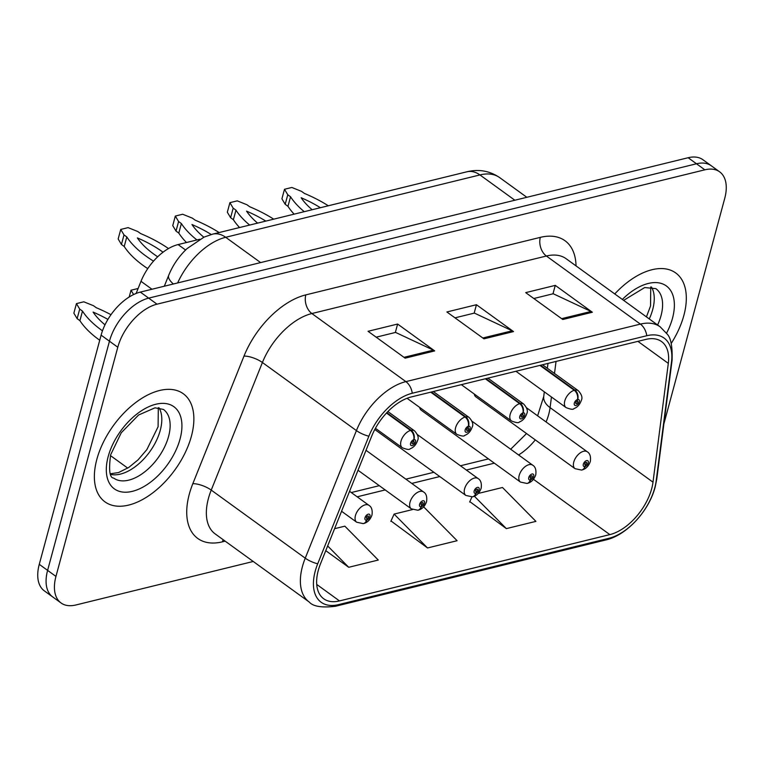 <?xml version="1.0" encoding="UTF-8"?>
<svg xmlns="http://www.w3.org/2000/svg" width="764" height="764" viewBox="0 0 764 764"><rect width="100%" height="100%" fill="white"/><g stroke="black" fill="none" stroke-linecap="round" stroke-linejoin="round"><path stroke-width="1.15" d="M419.684 407.422A10.429 5.921 125.9 0 0 421.25 410.22L520.456 482.074A10.429 5.921 -54.1 0 1 519.186 475.437A10.429 5.921 -54.1 0 1 525.221 466.575A10.429 5.921 -54.1 0 1 532.689 465.171C535.383 466.766 536.395 469.984 535.755 474.826C534.141 479.334 531.505 482.141 527.838 483.249A6.952 4.613 -106.4 0 0 530.512 479.935A3.476 1.977 125.9 0 0 533.673 476.373A3.476 1.977 125.9 0 0 532.021 473.995A3.476 1.977 125.9 0 0 528.745 477.586A3.476 1.977 125.9 0 0 530.302 479.983L530.846 478.188A1.394 0.793 -54.1 0 1 530.397 478.102A1.394 0.793 -54.1 0 1 530.226 477.223A1.394 0.793 -54.1 0 1 531.028 476.039A1.394 0.793 -54.1 0 1 532.03 475.857A1.394 0.793 -54.1 0 1 532.193 476.736A1.394 0.793 -54.1 0 1 530.932 478.159L530.512 479.935M474.272 394.033A10.429 5.921 125.9 0 0 475.838 396.831L575.044 468.685A10.429 5.921 -54.1 0 1 573.774 462.048A10.429 5.921 -54.1 0 1 579.809 453.195A10.429 5.921 -54.1 0 1 587.277 451.791C589.961 453.377 590.983 456.595 590.333 461.446C588.729 465.944 586.093 468.752 582.426 469.86A6.952 4.613 -106.4 0 0 585.1 466.546A3.476 1.977 125.9 0 0 588.261 462.984A3.476 1.977 125.9 0 0 586.599 460.606A3.476 1.977 125.9 0 0 583.333 464.197A3.476 1.977 125.9 0 0 584.88 466.603L585.434 464.798A1.394 0.793 -54.1 0 1 584.985 464.722A1.394 0.793 -54.1 0 1 584.813 463.834A1.394 0.793 -54.1 0 1 585.616 462.65A1.394 0.793 -54.1 0 1 586.609 462.468A1.394 0.793 -54.1 0 1 586.781 463.347A1.394 0.793 -54.1 0 1 585.52 464.77L585.1 466.546M136.126 293.443L140.996 281.314A41.724 23.694 -54.1 0 1 178.088 244.576L199.776 239.256M683.866 315.408A66.755 37.904 125.9 0 0 675.72 272.949A66.755 37.904 125.9 0 0 614.762 293.939A66.755 37.904 125.9 0 1 675.72 272.949A66.755 37.904 125.9 0 1 683.866 315.408A66.755 37.904 125.9 0 1 671.212 343.447A66.755 37.904 125.9 0 0 683.866 315.408M191.411 436.187A66.755 37.904 125.9 0 0 183.274 393.727A66.755 37.904 125.9 0 0 135.486 402.714A66.755 37.904 125.9 0 0 96.827 459.393A66.755 37.904 125.9 0 0 104.964 501.852A66.755 37.904 125.9 0 0 152.762 492.866A66.755 37.904 125.9 0 0 191.411 436.187A66.755 37.904 125.9 0 0 183.274 393.727A66.755 37.904 125.9 0 0 135.486 402.714A66.755 37.904 125.9 0 0 96.827 459.393A66.755 37.904 125.9 0 0 104.964 501.852A66.755 37.904 125.9 0 0 152.762 492.866A66.755 37.904 125.9 0 0 191.411 436.187M651.692 488.683A44.503 25.269 -54.1 0 1 609.853 534.609L339.493 600.924A44.503 25.269 -54.1 0 1 323.697 598.766A44.503 25.269 -54.1 0 1 320.536 563.708L371.705 436.129A44.503 25.269 -54.1 0 1 411.271 396.946L645.781 339.426A44.503 25.269 -54.1 0 1 661.576 341.584A44.503 25.269 -54.1 0 1 668.309 363.377L653 482.17A44.503 25.269 -54.1 0 1 651.692 488.683M654.748 487.929A48.82 27.724 125.9 0 0 656.19 480.785L671.499 361.993A48.82 27.724 125.9 0 0 646.783 335.721L412.273 393.24A48.82 27.724 125.9 0 0 368.869 436.215L317.7 563.803A48.82 27.724 125.9 0 0 338.49 604.63L608.86 538.314A48.82 27.724 125.9 0 0 654.748 487.929M663.878 423.915L724.73 198.382A41.724 23.694 125.9 0 0 719.65 171.833L702.956 159.752A41.724 23.694 125.9 0 0 688.144 157.728L140.328 292.096A41.724 23.694 125.9 0 0 101.106 335.148L39.27 564.338L47.607 570.383A41.724 23.694 125.9 0 0 52.697 596.923A41.724 23.694 125.9 0 1 47.607 570.383L109.453 341.193L47.607 570.383L55.953 576.419A41.724 23.694 125.9 0 0 61.044 602.968A41.724 23.694 125.9 0 0 75.856 604.983L253.237 561.473M140.328 292.096L148.674 298.132A41.724 23.694 125.9 0 0 109.453 341.193A41.724 23.694 125.9 0 1 148.674 298.132L696.491 163.773L148.674 298.132L157.012 304.177A41.724 23.694 125.9 0 0 117.79 347.238L55.953 576.419M711.303 165.798A41.724 23.694 125.9 0 0 696.491 163.773A41.724 23.694 125.9 0 1 711.303 165.798M469.831 501.633L506.36 528.621L535.917 521.373L502.492 487.499L478.235 493.449M391.006 520.962L427.534 547.96L457.101 540.711L423.648 506.838M719.65 171.833A41.724 23.694 125.9 0 0 704.838 169.818L157.012 304.177M562.791 319.495L525.699 292.631L555.266 285.383L592.348 312.247L562.791 319.495M405.14 358.163L368.057 331.299L397.614 324.051L434.697 350.915L405.14 358.163M483.965 338.824L446.883 311.97L476.44 304.721L513.523 331.576L483.965 338.824M325.77 550.672L348.718 567.289L378.276 560.041L344.841 526.167L334.584 528.688M476.44 304.721L474.167 313.144M454.991 317.843L474.406 313.087L512.195 330.793A11.126 7.611 76.2 0 1 513.523 331.576M397.614 324.051L395.341 332.474M376.174 337.182L395.58 332.416L433.369 350.122A11.126 7.611 76.2 0 1 434.697 350.915M555.266 285.383L552.993 293.815M533.816 298.514L553.231 293.748L591.021 311.454A11.126 7.611 76.2 0 1 592.348 312.247M427.534 547.96L394.109 514.086L412.503 509.569M394.109 514.086L390.824 521.363M506.36 528.621L474.387 496.228M471.951 496.915L469.64 502.034M348.718 567.289L327.661 545.954M39.27 564.338A41.724 23.694 125.9 0 0 44.35 590.878L61.044 602.968M584.766 464.311L585.434 464.798M584.88 466.603A6.952 4.89 79 0 1 581.585 470.07L575.044 468.685M584.756 464.226L585.52 464.77M539.919 365.393L574.251 390.261A6.952 4.613 73.6 0 1 577.498 399.534A3.476 1.977 125.9 0 0 574.337 403.086A3.476 1.977 125.9 0 0 575.989 405.474A3.476 1.977 125.9 0 0 579.265 401.883A3.476 1.977 125.9 0 0 577.708 399.476L577.164 401.281A1.394 0.793 -54.1 0 1 577.613 401.358A1.394 0.793 -54.1 0 1 577.785 402.246A1.394 0.793 -54.1 0 1 576.982 403.421A1.394 0.793 -54.1 0 1 575.98 403.612A1.394 0.793 -54.1 0 1 575.817 402.723A1.394 0.793 -54.1 0 1 577.078 401.301L577.498 399.534M577.708 399.476A6.952 4.89 -101 0 0 574.9 390.108A10.429 5.921 -54.1 0 1 578.281 390.681L542.497 364.762M540.559 365.24L574.9 390.108M294.13 214.159A92.482 42.345 -164.9 0 1 287.971 206.328L285.192 204.313L281.916 198.821L284.494 189.271L291.858 187.466L301.56 191.382L304.339 193.387A92.482 42.345 -164.9 0 1 328.31 205.774M304.244 211.676A92.482 42.345 -164.9 0 1 290.549 196.778L287.77 194.763L284.494 189.271M312.17 209.737A81.356 37.255 -164.9 0 1 301.14 197.752A81.356 37.255 -164.9 0 1 320.393 207.712M287.971 206.328L290.549 196.778M285.192 204.313L287.77 194.763M530.178 477.701L530.846 478.188M530.302 479.983A6.952 4.89 79 0 1 526.998 483.459L520.456 482.074M530.178 477.615L530.932 478.159M472.849 496.724A6.952 4.613 -106.4 0 0 473.25 496.638A6.952 4.613 -106.4 0 0 475.934 493.324A3.476 1.977 125.9 0 0 479.085 489.762A3.476 1.977 125.9 0 0 477.433 487.384A3.476 1.977 125.9 0 0 474.167 490.975A3.476 1.977 125.9 0 0 475.714 493.372L476.258 491.567A1.394 0.793 -54.1 0 1 475.81 491.491A1.394 0.793 -54.1 0 1 475.638 490.612A1.394 0.793 -54.1 0 1 476.449 489.428A1.394 0.793 -54.1 0 1 477.443 489.237A1.394 0.793 -54.1 0 1 477.615 490.125A1.394 0.793 -54.1 0 1 476.344 491.548L475.934 493.324M475.6 491.09L476.258 491.567M475.714 493.372A6.952 4.89 79 0 1 472.41 496.839L465.868 495.454A10.429 5.921 -54.1 0 1 464.598 488.826A10.429 5.921 -54.1 0 1 470.643 479.964A10.429 5.921 -54.1 0 1 478.111 478.56C480.795 480.155 481.817 483.373 481.167 488.215C479.563 492.723 476.927 495.53 473.25 496.638M475.59 491.004L476.344 491.548M418.261 510.113A6.952 4.613 -106.4 0 0 418.672 510.027A6.952 4.613 -106.4 0 0 421.346 506.713A3.476 1.977 125.9 0 0 424.507 503.151A3.476 1.977 125.9 0 0 422.845 500.773A3.476 1.977 125.9 0 0 419.579 504.364A3.476 1.977 125.9 0 0 421.126 506.761L421.68 504.956A1.394 0.793 -54.1 0 1 421.222 504.88A1.394 0.793 -54.1 0 1 421.059 504.001A1.394 0.793 -54.1 0 1 421.862 502.817A1.394 0.793 -54.1 0 1 422.855 502.626A1.394 0.793 -54.1 0 1 423.027 503.514A1.394 0.793 -54.1 0 1 421.766 504.937L421.346 506.713M421.012 504.479L421.68 504.956M421.126 506.761A6.952 4.89 79 0 1 417.822 510.228L411.29 508.843A10.429 5.921 -54.1 0 1 410.02 502.206A10.429 5.921 -54.1 0 1 416.055 493.353A10.429 5.921 -54.1 0 1 423.523 491.949C426.207 493.544 427.229 496.762 426.579 501.604C424.975 506.112 422.339 508.919 418.672 510.027M421.002 504.393L421.766 504.937M138.122 288.486L131.026 290.224L133.605 294.551M131.026 290.224L129.192 297.005M363.683 523.502A6.952 4.613 -106.4 0 0 364.084 523.416A6.952 4.613 -106.4 0 0 366.758 520.103A3.476 1.977 125.9 0 0 369.919 516.54A3.476 1.977 125.9 0 0 368.258 514.162A3.476 1.977 125.9 0 0 364.991 517.744A3.476 1.977 125.9 0 0 366.548 520.15L367.092 518.345A1.394 0.793 -54.1 0 1 366.644 518.269A1.394 0.793 -54.1 0 1 366.472 517.381A1.394 0.793 -54.1 0 1 367.274 516.206A1.394 0.793 -54.1 0 1 368.277 516.015A1.394 0.793 -54.1 0 1 368.439 516.903A1.394 0.793 -54.1 0 1 367.178 518.326L366.758 520.103M366.424 517.868L367.092 518.345M366.548 520.15A6.952 4.89 79 0 1 363.244 523.617L356.702 522.232A10.429 5.921 -54.1 0 1 355.432 515.595A10.429 5.921 -54.1 0 1 361.467 506.742A10.429 5.921 -54.1 0 1 368.936 505.338C371.629 506.933 372.641 510.151 372.001 514.993C370.387 519.501 367.751 522.299 364.084 523.416M366.424 517.772L367.178 518.326M110.981 314.701A92.482 42.345 15.1 0 0 96.293 307.73L93.504 305.715L83.801 301.809L76.438 303.614L79.714 309.105L82.493 311.12A92.482 42.345 15.1 0 0 102.471 330.831M107.915 319.419A81.356 37.255 15.1 0 0 93.084 312.094A81.356 37.255 15.1 0 0 105.002 324.815M76.438 303.614L73.86 313.164L77.135 318.655L79.914 320.67A92.482 42.345 15.1 0 0 99.731 340.257M82.493 311.12L79.914 320.67M79.714 309.105L77.135 318.655M485.331 378.782L519.673 403.65A6.952 4.613 73.6 0 1 522.91 412.923A3.476 1.977 125.9 0 0 519.749 416.476A3.476 1.977 125.9 0 0 521.411 418.853A3.476 1.977 125.9 0 0 524.677 415.272A3.476 1.977 125.9 0 0 523.12 412.866L522.576 414.671A1.394 0.793 -54.1 0 1 523.025 414.747A1.394 0.793 -54.1 0 1 523.197 415.635A1.394 0.793 -54.1 0 1 522.395 416.81A1.394 0.793 -54.1 0 1 521.401 417.001A1.394 0.793 -54.1 0 1 521.229 416.113A1.394 0.793 -54.1 0 1 522.49 414.69L522.91 412.923M523.12 412.866A6.952 4.89 -101 0 0 520.313 403.497A10.429 5.921 -54.1 0 1 523.693 404.07L487.909 378.151M485.971 378.619L520.313 403.497M239.552 227.538A92.482 42.345 -164.9 0 1 233.383 219.707L230.604 217.702L227.328 212.211L229.907 202.661L237.27 200.856L246.973 204.762L249.761 206.777A92.482 42.345 -164.9 0 1 273.732 219.163M249.656 225.065A92.482 42.345 -164.9 0 1 235.961 210.167L233.182 208.152L229.907 202.661M257.583 223.117A81.356 37.255 -164.9 0 1 246.552 211.141A81.356 37.255 -164.9 0 1 265.805 221.102M233.383 219.707L235.961 210.167M230.604 217.702L233.182 208.152M430.743 392.171L465.085 417.039A6.952 4.613 73.6 0 1 468.322 426.302A3.476 1.977 125.9 0 0 465.161 429.865A3.476 1.977 125.9 0 0 466.823 432.243A3.476 1.977 125.9 0 0 470.089 428.661A3.476 1.977 125.9 0 0 468.542 426.255L467.988 428.06A1.394 0.793 -54.1 0 1 468.447 428.136A1.394 0.793 -54.1 0 1 468.609 429.024A1.394 0.793 -54.1 0 1 467.807 430.199A1.394 0.793 -54.1 0 1 466.814 430.39A1.394 0.793 -54.1 0 1 466.642 429.502A1.394 0.793 -54.1 0 1 467.902 428.079L468.322 426.302M468.542 426.255A6.952 4.89 -101 0 0 465.725 416.877A10.429 5.921 -54.1 0 1 469.106 417.459L433.322 391.54M431.393 392.008L465.725 416.877M186.492 242.522A92.482 42.345 -164.9 0 1 178.805 233.096L176.016 231.081L172.75 225.6L175.319 216.05L182.682 214.245L192.394 218.151L195.173 220.166A92.482 42.345 -164.9 0 1 219.144 232.552M196.931 239.953A92.482 42.345 -164.9 0 1 181.374 223.546L178.595 221.531L175.319 216.05M203.835 237.212A81.356 37.255 -164.9 0 1 191.965 224.53A81.356 37.255 -164.9 0 1 211.246 234.51M178.805 233.096L181.374 223.546M176.016 231.081L178.595 221.531M386.479 413.037L410.497 430.428A6.952 4.613 73.6 0 1 413.744 439.692A3.476 1.977 125.9 0 0 410.583 443.254A3.476 1.977 125.9 0 0 412.235 445.632A3.476 1.977 125.9 0 0 415.501 442.041A3.476 1.977 125.9 0 0 413.954 439.644L413.41 441.449A1.394 0.793 -54.1 0 1 413.859 441.525A1.394 0.793 -54.1 0 1 414.031 442.404A1.394 0.793 -54.1 0 1 413.219 443.588A1.394 0.793 -54.1 0 1 412.226 443.779A1.394 0.793 -54.1 0 1 412.054 442.891A1.394 0.793 -54.1 0 1 413.324 441.468L413.744 439.692M413.954 439.644A6.952 4.89 -101 0 0 411.147 430.266A10.429 5.921 -54.1 0 1 414.527 430.848L387.892 411.557M386.832 412.665L411.147 430.266M147.748 268.632A92.482 42.345 -164.9 0 1 124.217 246.486L121.438 244.47L118.162 238.979L120.741 229.439L128.104 227.624L137.806 231.54L140.586 233.555A92.482 42.345 -164.9 0 1 168.51 248.558M153.526 261.126A92.482 42.345 -164.9 0 1 126.795 236.935L124.007 234.92L120.741 229.439M157.68 256.79A81.356 37.255 -164.9 0 1 137.377 237.919A81.356 37.255 -164.9 0 1 163.038 252.206M124.217 246.486L126.795 236.935M121.438 244.47L124.007 234.92M185.585 250.009L178.088 244.576M151.95 289.241L140.996 281.314M609.853 534.609L533.473 479.295M518.603 454.972A44.503 25.269 125.9 0 0 535.287 439.892M546.079 421.948A44.503 25.269 125.9 0 0 548.781 414.145A44.503 25.269 125.9 0 0 550.09 407.632L551.455 397.013M225.179 541.16L222.439 541.829A13.905 9.512 76.2 0 1 223.203 539.728M222.439 541.829A69.534 39.489 -54.1 0 1 189.281 494.232A69.534 39.489 -54.1 0 1 192.824 483.688L243.993 356.1A69.534 39.489 -54.1 0 1 305.81 294.885L540.32 237.365A69.534 39.489 -54.1 0 1 576.037 265.891M317.7 563.803A13.905 4.622 -158.1 0 1 305.247 558.178L211.236 490.096A55.629 31.591 125.9 0 0 208.4 498.529A55.629 31.591 125.9 0 0 215.181 533.921L309.2 602.003A55.629 31.591 -54.1 0 1 305.247 558.178L356.416 430.6A55.629 31.591 -54.1 0 1 405.875 381.618L640.385 324.108A13.905 9.512 76.2 0 1 646.783 335.721M338.49 604.63A13.905 9.512 76.2 0 1 335.482 606.272L605.842 539.957C626.938 535.144 648.98 510.877 655.178 487.012L656.773 479.057A13.905 7.927 -172.7 0 1 656.19 480.785M412.273 393.24A13.905 9.512 -103.8 0 0 405.875 381.618L311.865 313.536A55.629 31.591 125.9 0 0 262.405 362.508L211.236 490.096A13.905 4.622 21.9 0 0 192.824 483.688M368.869 436.215A13.905 4.622 -158.1 0 1 356.416 430.6L262.405 362.508A13.905 4.622 21.9 0 0 243.993 356.1M656.773 479.057L672.081 360.274A13.905 7.927 -172.7 0 1 671.499 361.993M540.32 237.365A13.905 9.512 76.2 0 0 546.375 256.016L640.385 324.108A55.629 31.591 -54.1 0 1 660.134 326.801L566.114 258.709A55.629 31.591 125.9 0 0 546.375 256.016L311.865 313.536A13.905 9.512 76.2 0 1 305.81 294.885M605.842 539.957A13.905 9.512 -103.8 0 0 608.86 538.314M704.838 169.818L688.144 157.728M117.79 347.238L101.106 335.148M339.493 600.924L316.726 584.431M357.17 496.81L385.19 489.944M411.758 483.431L439.768 476.555M466.336 470.041L494.356 463.165M653 482.17L550.09 407.632A25.031 14.258 7.3 0 1 543.739 396.421L544.321 391.846M668.309 363.377L637.911 341.355M554.492 373.453L556.049 361.439M482.819 337.994L512.195 330.793M561.645 318.664L591.021 311.454M403.994 357.332L433.369 350.122M110.446 455.592L127.741 468.112M173.361 283.988A27.819 9.235 -158.1 0 1 168.701 275.298C172.865 265.098 178.986 256.198 187.056 248.596L204.064 237.107L212.621 234.147L466.871 171.795C478.827 168.911 489.762 170.859 499.685 177.62A55.629 31.591 125.9 0 0 479.935 174.927L514.869 200.235M466.871 171.795A27.819 19.024 76.2 0 1 479.935 174.927L225.686 237.289L260.619 262.587M212.621 234.147A27.819 19.024 76.2 0 1 225.686 237.289A55.629 31.591 125.9 0 0 177.649 282.938M515.929 371.275L566.048 407.575A10.429 5.921 -54.1 0 1 564.777 400.938A10.429 5.921 -54.1 0 1 574.251 390.261M649.266 318.932A42.392 24.066 125.9 0 0 652.695 309.573A42.392 24.066 125.9 0 0 651.482 287.016M657.613 324.977A42.392 24.066 125.9 0 0 661.041 315.618A42.392 24.066 125.9 0 0 655.865 288.649L644.682 287.56L623.644 300.376M666.514 333.266A50.73 28.812 125.9 0 0 672.511 318.196A50.73 28.812 125.9 0 0 662.359 283.807A50.73 28.812 125.9 0 0 622.345 299.431M461.341 384.664L511.46 420.964A10.429 5.921 -54.1 0 1 510.19 414.327A10.429 5.921 -54.1 0 1 519.673 403.65M407.069 398.283L456.872 434.353A10.429 5.921 -54.1 0 1 455.602 427.716A10.429 5.921 -54.1 0 1 465.085 417.039M375.439 428.289L402.284 447.742A10.429 5.921 -54.1 0 1 401.014 441.105A10.429 5.921 -54.1 0 1 410.497 430.428M110.77 474.434A42.392 24.066 125.9 0 0 160.249 430.352A42.392 24.066 125.9 0 0 159.036 407.795M168.586 436.397A42.392 24.066 125.9 0 0 163.42 409.428L155.006 407.814L138.561 415.024L121.266 432.758L110.665 454.752C108.593 470.089 109.596 477.872 113.693 478.092A42.392 24.066 125.9 0 0 144.043 472.391A42.392 24.066 125.9 0 0 168.586 436.397M108.173 456.605A50.73 28.812 125.9 0 0 132.373 491.338A50.73 28.812 125.9 0 0 180.065 438.975A50.73 28.812 125.9 0 0 155.866 404.242A50.73 28.812 125.9 0 0 108.173 456.605M672.081 360.274C672.549 346.283 670.811 337.44 666.857 333.763L660.134 326.801M309.2 602.003C313.078 606.482 321.835 607.905 335.482 606.272M547.358 368.286L547.989 363.416M543.739 396.421L537.627 415.826M526.539 433.551L510.677 449.232M351.278 492.551L379.297 485.675M405.865 479.162L433.885 472.286M460.453 465.773L488.463 458.897M499.685 177.62L526.845 197.293M164.327 286.204L168.701 275.298M526.539 407.795L587.277 451.791M566.048 407.575C570.718 409.428 573.344 409.762 573.926 408.597C577.422 407.308 579.895 404.557 581.337 400.336C582.731 397.691 581.71 394.472 578.281 390.681M646.439 316.879L650.546 305.953L650.747 286.939M471.961 421.184L532.689 465.171M417.373 434.573L478.111 478.56M374.79 429.492L465.868 495.454M366.023 450.302L423.523 491.949M358.02 470.261L411.29 508.843M349.578 491.309L368.936 505.338M341.565 511.269L356.702 522.232M511.46 420.964C516.139 422.807 518.766 423.151 519.339 421.986C522.834 420.697 525.307 417.937 526.749 413.725C528.144 411.08 527.122 407.861 523.693 404.07M456.872 434.353C461.551 436.196 464.178 436.54 464.751 435.365C468.256 434.086 470.719 431.326 472.171 427.114C473.556 424.469 472.544 421.25 469.106 417.459M402.284 447.742C406.964 449.585 409.59 449.929 410.163 448.754C413.668 447.465 416.141 444.715 417.583 440.503C418.978 437.858 417.956 434.64 414.527 430.848M110.465 473.766L118.544 472.563L128.829 467.396L138.036 459.88L146.86 449.614L158.1 426.732L158.301 407.718"/></g></svg>
